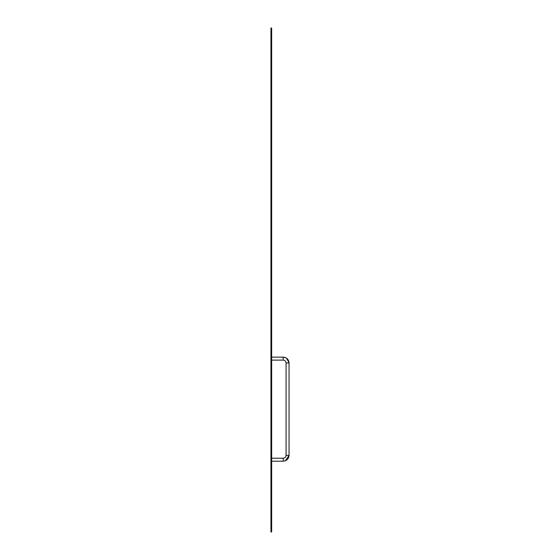 <?xml version="1.0" encoding="UTF-8"?>
<svg xmlns="http://www.w3.org/2000/svg" width="560" height="560" viewBox="0 0 560 560"><rect width="100%" height="100%" fill="white"/><g stroke="black" fill="none" stroke-linecap="round" stroke-linejoin="round"><path stroke-width="0.84" d="M271.649 352.779L271.649 98.525M285.285 460.824L289.051 455.364C288.708 458.913 286.762 460.852 283.22 461.202L283.22 458.22L271.649 458.22L283.22 458.22C284.949 458.052 285.901 457.1 286.069 455.364L286.069 362.978C285.901 361.242 284.949 360.29 283.22 360.122C284.949 360.29 285.901 361.242 286.069 362.978L289.051 362.978L289.051 455.364L286.069 455.364M271.649 360.122L283.22 360.122L283.22 357.14C286.762 357.483 288.708 359.429 289.051 362.978L289.051 362.817M271.649 360.395L271.649 356.867M271.649 461.475L271.649 457.947M271.649 63.266L271.649 532L270.949 532L270.949 28L271.649 28L271.649 63.266L270.949 63.266M271.649 496.734L270.949 496.734M283.22 461.202L271.936 461.202M271.936 357.14L283.22 357.14L285.915 357.798M289.051 362.733L286.419 358.099"/></g></svg>
